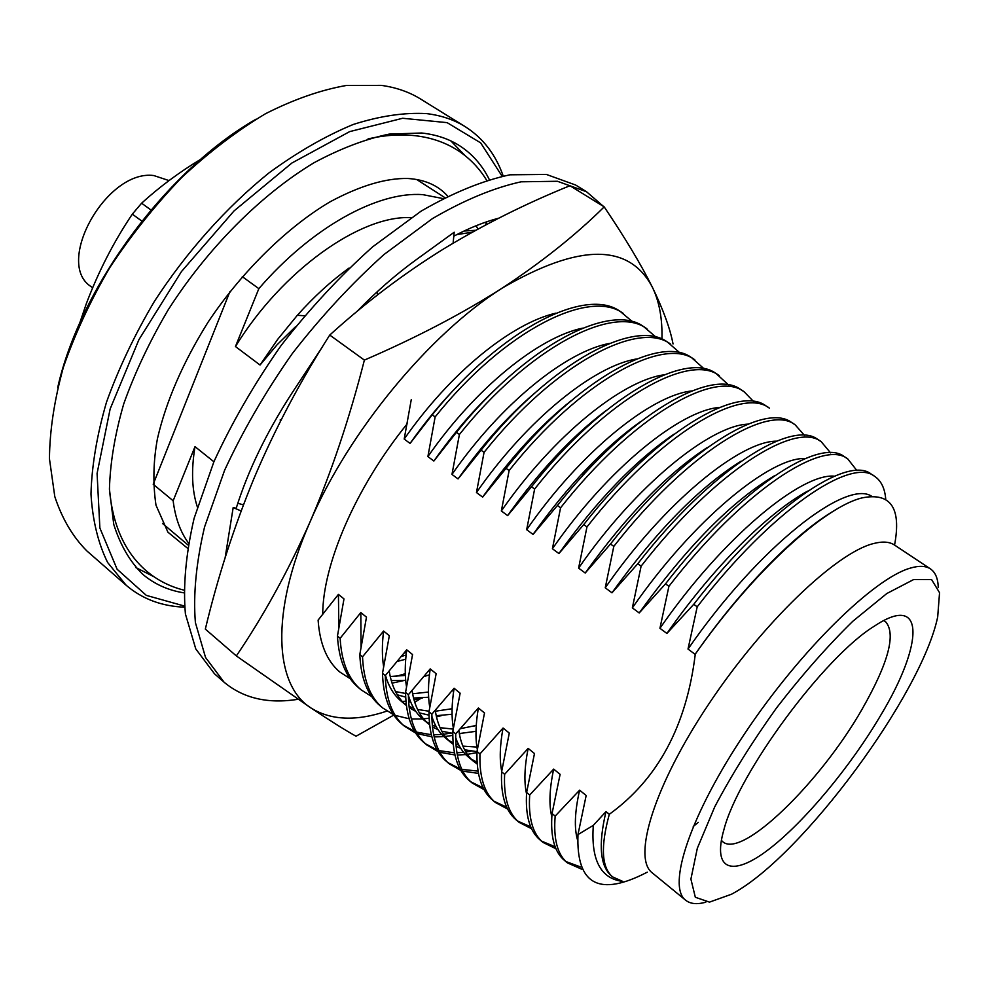 <?xml version="1.0" encoding="UTF-8"?>
<svg xmlns="http://www.w3.org/2000/svg" width="989" height="989" viewBox="0 0 989 989"><rect width="100%" height="100%" fill="white"/><g stroke="black" fill="none" stroke-linecap="round" stroke-linejoin="round"><path stroke-width="1.48" d="M498.58 218.235C484.474 221.895 469.552 227.866 453.803 236.161M322.414 346.818L291.891 393.202C266.573 432.267 248.016 470.616 236.21 508.247L233.181 507.567L225.121 557.784M453.098 243.183L454.198 232.217L415.85 259.983C395.946 274.423 376.339 291.57 357.054 311.424M612.191 218.94L605.466 208.778M603.649 206.553L586.514 191.73L557.413 181.271L521.129 181.803C493.746 187.811 464.175 200.087 432.416 218.618L384.066 254.47C351.664 283.559 321.091 316.579 292.348 353.506C265.485 391.829 242.911 430.747 224.614 470.257L204.55 527.013C196.156 562.803 193.102 594.673 195.402 622.625L205.539 657.462L224.083 682.212C243.479 698.382 268.167 704.081 298.122 699.297M586.514 191.73L575.672 185.042L546.373 174.435L509.941 174.806C482.471 180.666 452.851 192.793 421.079 211.164L372.742 246.768C340.389 275.684 309.891 308.531 281.259 345.309C254.519 383.485 232.069 422.278 213.921 461.702L194.091 518.36C185.858 554.124 182.965 585.995 185.413 613.984L195.773 648.92L214.514 673.806L224.083 682.212M377.452 294.982L377.019 291.928M280.122 419.979L281.395 419.398M243.405 504.847L237.793 503.29M241.118 510.967L233.181 507.567M507.95 465.98L508.037 463.705M512.858 460.009L510.93 460.244M518.434 500.731L518.384 501.893M510.757 460.441L512.574 460.355M486.959 221.709L485.302 225.121M150.958 209.977L141.612 203.202L132.328 214.143L141.847 221.103M200.854 159.217C179.219 172.259 159.476 186.921 141.612 203.202M132.328 214.143C113.859 241.576 98.504 271.431 86.303 303.734L79.565 323.527M705.787 902.191C697.097 904.626 690.384 903.971 685.661 900.237L652.27 872.879C632.194 857.995 653.939 786.156 708.483 704.452C762.803 622.724 836.36 552.604 873.522 543.554C882.522 541.206 889.519 541.7 894.513 545.038L930.476 568.922C935.433 572.347 938.029 578.565 938.252 587.59M894.563 545.075C901.535 507.864 890.693 492.139 862.049 497.9C824.777 506.739 753.828 570.678 695.279 654.112C686.539 725.765 657.883 779.159 609.311 814.281C600.447 846.745 601.559 867.613 612.648 876.909L622.687 881.384C600.657 878.677 590.866 859.997 593.313 825.358L577.972 834.58C576.105 884.685 599.198 897.208 647.276 872.162M464.002 231.043L475.709 230.289M456.881 234.554L472.149 232.242M411.263 399.63L404.192 439.067L410.076 443.418L432.218 414.811C501.843 327.878 587.206 286.105 620.659 311.795L632.75 321.919M432.218 414.811L435.135 416.925C504.81 329.881 590.124 287.997 623.478 313.612M435.135 416.925L427.891 456.597L433.874 461.022L456.423 432.354C526.482 344.568 611.425 301.756 644.037 326.939L656.239 337.336M456.423 432.354L459.391 434.505C529.498 346.62 614.392 303.672 646.905 328.793M459.391 434.505L451.973 474.423L458.055 478.923L481.037 450.193C551.516 361.541 636.026 317.642 667.773 342.318L680.073 353.011M481.037 450.193L484.054 452.369C554.594 363.631 639.03 319.595 670.678 344.197M484.054 452.369L476.463 492.534L482.644 497.108L506.059 468.316C576.983 378.799 661.011 333.788 691.867 357.919L704.255 368.946M506.059 468.316L509.125 470.541C580.098 380.913 664.076 335.766 694.822 359.835M509.125 470.541L501.349 510.954L507.641 515.615L531.513 486.761C602.87 396.354 686.403 350.193 716.333 373.768L728.782 385.141M531.513 486.761L534.629 489.023C606.047 398.505 689.518 352.195 719.337 375.709M534.629 489.023L526.667 529.696L533.059 534.419L557.4 505.515C629.202 414.193 712.216 366.857 741.181 389.864L744.223 391.842L753.68 401.621M557.4 505.515L560.565 507.814C632.428 416.381 715.368 368.897 744.223 391.842M560.565 507.814L552.418 548.747L558.921 553.556L583.733 524.59C655.979 432.341 738.437 383.794 766.413 406.207L769.504 408.21C741.651 385.871 659.255 434.567 586.959 526.939L578.602 568.119C636.075 485.03 710.139 425.579 747.931 424.12M583.733 524.59L586.959 526.939M578.602 568.119L585.216 573.014L610.51 543.999C683.214 450.811 765.09 401.015 792.041 422.81L795.181 424.85L804.576 435.469M610.51 543.999L613.798 546.385C686.551 453.073 768.354 403.129 795.181 424.85M613.798 546.385L605.243 587.825L611.981 592.807L637.769 563.755C710.93 469.59 792.189 418.52 818.064 439.672L821.253 441.737L830.587 452.875M637.769 563.755L641.107 566.178C714.33 471.901 795.502 420.659 821.253 441.737M641.107 566.178L632.354 607.889L639.203 612.957L665.51 583.856C739.129 488.702 819.733 436.31 844.519 456.807L847.758 458.908L856.956 470.628M665.51 583.856L668.91 586.316C742.591 491.051 823.108 438.486 847.758 458.908M668.91 586.316L659.935 628.299L666.907 633.455L693.746 604.316C767.835 508.161 847.746 454.396 871.383 474.213L874.672 476.352C881.199 480.765 884.883 488.418 885.736 499.297M693.746 604.316L697.208 606.813C771.346 510.547 851.17 456.621 874.672 476.352M581.693 869.195L567.402 862.865C557.4 854.57 553.321 838.981 555.175 816.098L552.06 813.514L560.108 774.338L553.667 769.108L529.684 795.02L526.618 792.486L534.48 753.544L528.151 748.401L504.625 774.3L501.608 771.803L509.286 733.084L503.055 728.028L479.962 753.915L477.007 751.467L484.511 712.97L478.379 708L455.719 733.863L452.801 731.452L460.132 693.19L454.099 688.282L431.859 714.145L428.979 711.771L436.149 673.719L430.215 668.898L408.37 694.723L405.552 692.399L412.561 654.557L406.714 649.822L385.265 675.623L382.496 673.324L389.332 635.717L383.584 631.044L362.53 656.82L359.798 654.557L366.486 617.161L360.824 612.574L340.142 638.313L337.447 636.088L343.987 598.901L338.423 594.377L318.112 620.103C319.756 644 327.05 661.344 339.993 672.137L337.434 669.986M580.753 867.019L565.955 861.555M567.402 862.865L564.422 860.368C554.372 852.036 550.255 836.422 552.06 813.514M555.991 848.76L543.035 842.43C532.688 833.838 528.237 818.039 529.684 795.02M555.188 846.769L541.613 841.144M543.035 842.43L540.105 839.97C529.721 831.341 525.221 815.517 526.618 792.486M531.625 828.782L519.052 822.316C508.371 813.44 503.562 797.443 504.625 774.3M530.772 826.878L517.643 821.055M519.052 822.316L516.159 819.893C505.453 810.992 500.595 794.958 501.608 771.803M507.654 809.064L495.44 802.512C484.449 793.376 479.282 777.169 479.962 753.915M506.776 807.259L494.055 801.275M495.44 802.512L492.596 800.126C481.569 790.953 476.364 774.733 477.007 751.467M484.091 789.642L472.198 783.016C460.899 773.621 455.397 757.228 455.719 733.863M483.176 787.912L470.838 781.804M472.198 783.016L469.404 780.667C458.068 771.247 452.529 754.83 452.801 731.452M478.453 773.386L462.765 771.136M460.899 770.493L449.315 763.829C437.719 754.174 431.896 737.609 431.859 714.145M478.046 771.111L461.9 769.393M459.972 768.824L447.968 762.643M449.315 763.829L446.558 761.518C434.925 751.838 429.065 735.247 428.979 711.771M476.97 752.592L467.315 754.372M465.683 754.57L457.314 755.04M454.94 754.978L439.895 752.283M438.09 751.615L426.778 744.927C414.898 735.025 408.754 718.298 408.37 694.723M470.937 751.158L465.819 752.036M463.631 752.308L456.906 752.802M454.47 752.827L439.005 750.614M437.138 750.021L425.455 743.765M426.778 744.927L424.071 742.652C412.153 732.725 405.972 715.974 405.552 692.399M460.874 733.504L459.378 733.9M452.777 735.371L445.235 736.508M443.95 736.644L434.122 736.916M431.859 736.78L417.383 733.702M415.627 733.01L404.588 726.309C392.423 716.184 385.982 699.285 385.265 675.623M476.253 725.184L474.25 726M450.675 733.133L443.628 734.246M441.762 734.444L433.664 734.79M431.34 734.728L416.468 732.095M414.675 731.464L403.277 725.172M404.588 726.309L401.917 724.072C389.715 713.91 383.238 696.998 382.496 673.324M441.576 715.579L436.483 716.84M429.115 718.224L423.552 718.879M422.587 718.954L411.35 718.978M409.186 718.78L395.229 715.393M393.523 714.676L382.731 707.976C370.294 697.616 363.569 680.568 362.53 656.82M382.731 707.976L380.097 705.775C367.636 695.391 360.861 678.318 359.798 654.557M422.662 697.913L414.045 699.915M410.138 700.595L408.568 700.83M405.947 701.152L402.251 701.485M371.765 696.602L361.208 689.926C348.511 679.344 341.489 662.148 340.142 638.313M361.208 689.926L358.611 687.751C345.89 677.144 338.831 659.923 337.447 636.088M404.118 680.481L392.052 683.152M350.329 678.788L339.993 672.137M447.226 442.849L444.259 447.275M242.293 276.648L258.846 288.652L235.456 346.533L260.045 365.015L277.674 339.363L297.33 315.293C313.872 296.762 331.13 281.012 349.105 268.031M260.045 365.015L277.031 344.827L295.55 326.716M235.456 346.533C282.186 270.294 360.75 214.873 411.127 217.642M213.896 461.764L195.006 446.645L173.149 500.768L153.233 484.301M197.355 506.949C191.891 490.383 191.112 470.294 195.006 446.645M258.846 288.652C311.832 227.149 378.07 191.087 422.884 194.66L442.887 198.542M476.105 225.727L477.984 229.04M188.417 542.924C180.357 531.934 175.276 517.89 173.149 500.768M416.666 179.479L444.753 197.565M188.034 544.988L162.505 523.453M577.972 834.58L586.168 795.49L579.603 790.174L555.175 816.098M698.296 822.354L693.24 826.47M477.217 764.04L473.892 761.604C465.819 754.842 460.8 744.482 458.834 730.537M476.995 751.677L464.558 749.773M460.787 748.45L456.077 746.139M453.234 744.309L451.12 742.677C442.676 735.606 437.398 724.863 435.284 710.411M475.981 731.328L459.316 733.554M452.777 733.356L441.786 731.192M438.127 729.808L432.44 726.791M429.646 724.801L428.694 724.035C419.892 716.679 414.366 705.54 412.079 690.631M452.06 714.243L436.223 715.702M429.016 715.171L419.385 712.871M415.837 711.45L409.186 707.654M385.5 675.363C388.566 686.378 393.783 694.97 401.126 701.127L406.405 705.516C397.38 697.875 391.656 686.428 389.233 671.16M453.778 690.359L451.886 691.064M428.645 697.233L413.55 698.049M409.1 697.653L408.432 697.566M405.688 697.121L397.318 694.81M429.436 674.819L424.157 676.501M405.688 680.333L391.261 680.58M405.688 659.218L397.553 661.357M410.076 443.418C425.554 421.45 441.91 401.744 459.143 384.325M433.874 461.022C454.347 432.069 475.87 407.245 498.444 386.551M458.055 478.923C482.644 444.234 508.445 415.429 535.432 392.509M663.285 441.762L663.013 442.726M482.644 497.108C510.88 457.363 540.34 425.258 571.036 400.817M507.641 515.615C539.265 471.172 571.988 436.223 605.812 410.769M533.059 534.419C567.946 485.512 603.599 448.029 640.031 421.994M558.921 553.556C596.973 500.298 635.297 460.528 673.892 434.245M585.216 573.014C626.42 515.492 667.179 473.62 707.494 447.374M611.981 592.807C656.325 531.044 699.31 487.206 740.946 461.27M639.203 612.957C686.712 546.942 731.749 501.25 774.3 475.87M666.907 633.455C713.786 566.363 768.379 512.5 807.617 491.113M697.208 606.813L688.01 649.068L695.106 654.322C742.071 587.107 796.145 532.712 834.864 510.262M609.311 814.281L605.997 811.598L593.313 825.358M612.648 876.909L611.993 876.365C600.088 866.673 598.085 845.088 605.997 811.598M577.539 839.982C574.077 828.213 574.77 811.61 579.603 790.174M551.813 816.691C548.821 804.935 549.439 789.074 553.667 769.108M526.531 793.759C523.935 782.126 524.467 767.007 528.151 748.401M501.695 771.272C499.408 759.836 499.853 745.422 503.055 728.028M477.328 749.538C475.214 738.301 475.573 724.455 478.379 708M477.094 762.235L471.16 759.07M473.892 761.604L468.168 756.845C462.543 752.135 458.389 745.731 455.682 737.633M453.345 728.176C451.392 717.173 451.639 703.871 454.099 688.282M476.908 747.054L462.877 746.126M458.834 745.1L455.917 744.099M453.11 742.875L448.425 740.192M451.12 742.677L445.483 737.992C439.227 732.738 434.678 725.53 431.859 716.357M429.733 707.222C427.903 696.466 428.064 683.696 430.215 668.898M476.228 725.456L460.614 728.621M453.185 729.078L440.056 727.681M436.149 726.581L432.28 725.085M429.523 723.738L426.024 721.599M428.694 724.035L423.131 719.423C416.233 713.625 411.313 705.577 408.383 695.279M406.479 686.638C404.761 676.155 404.847 663.879 406.714 649.822M452.084 708.73L435.407 711.215M429.078 711.215L417.605 709.496M413.835 708.334L409.026 706.282M406.318 704.798L403.969 703.29M383.584 666.438C381.964 656.226 381.964 644.432 383.584 631.044M428.472 692.04L412.611 693.771M405.564 693.474L395.513 691.558M361.047 646.608L360.824 612.574M405.354 675.425L390.235 676.501M338.844 627.125L338.423 594.377M510.139 512.067L521.796 496.28M688.01 649.068C759.527 545.743 846.287 479.158 871.655 496.255M659.935 628.299C723.033 537.089 801.622 472.816 834.469 476.191M632.354 607.889C693.487 519.485 770.666 456.856 805.33 458.513M605.243 587.825C664.509 502.128 740.18 441.094 776.476 441.156M552.418 548.747C608.161 468.18 680.531 410.287 719.658 407.394M526.667 529.696C580.766 451.577 651.343 395.229 691.67 390.964M501.349 510.954C553.852 435.222 622.576 380.406 663.965 374.831M476.463 492.534C527.409 419.101 594.253 365.806 636.52 358.995M451.973 474.423C501.411 403.24 566.363 351.429 609.335 343.443M427.891 456.597C475.857 387.601 538.881 337.274 582.41 328.175M404.192 439.067C450.712 372.223 511.795 323.341 555.731 313.192M731.563 894.217L733.714 893.005C803.142 854.731 921.476 694.587 937.683 616.988L939.55 592.72L931.601 579.566L913.737 579.505L886.824 593.524L852.827 621.253C827.509 646.015 802.067 674.931 776.489 707.988C752.122 742.047 731.539 774.993 714.75 806.826L697.332 848.241L690.903 879.097L695.329 897.27L709.484 902.116L731.563 894.217M880.791 715.171C850.589 766.463 804.712 821.735 768.935 849.23C733.22 876.773 711.919 871.433 723.849 829.919C738.227 773.175 824.455 656.486 874.474 626.074C925.704 591.904 923.701 644 880.791 715.171M685.661 900.237C666.734 886.329 690.099 814.8 745.545 732.33C800.769 649.86 874.177 578.219 910.3 568.119C919.053 565.523 925.778 565.795 930.476 568.922M450.935 140.957L465.028 155.594M153.851 576.686L135.753 567.525M183.756 592.819C167.945 590.272 154.185 584.029 142.49 574.09C129.72 561.307 120.139 544.741 113.747 524.368L109.433 489.246C110.138 462.889 114.897 434.431 123.736 403.871C134.887 372.618 149.673 341.316 168.105 309.977C207.566 248.14 261.047 194.586 314.106 162.691C340.414 148.573 365.436 139.041 389.172 134.108L421.648 133.008C435.951 134.566 448.462 138.732 459.193 145.47C472.136 153.74 482.15 165.052 489.234 179.429M502.091 176.227L480.666 142.873L447.115 122.636L402.634 118.272L349.649 131.624L291.866 163.037L234.059 210.904L181.457 271.567L138.917 339.672L110.138 408.976L97.083 473.434L99.877 528.002L117.11 569.244L146.31 595.378L184.486 606.059M184.597 607.184C161.8 606.306 142.342 599.013 126.233 585.327L107.628 562.494C98.183 543.394 92.632 520.585 90.976 494.08C91.754 465.745 96.922 435.148 106.466 402.276C118.519 368.674 134.492 335.048 154.395 301.385C186.612 251.775 226.456 207.208 269.033 172.865C297.627 151.985 325.69 135.864 353.209 124.478C379.863 115.973 404.34 112.35 426.642 113.611C441.255 115.416 454.099 119.756 465.164 126.641C482.978 138.015 495.662 154.469 503.203 176.005M465.164 126.641L420.646 99.061C409.273 92.002 396.156 87.428 381.309 85.375L346.249 85.487C320.683 89.987 293.782 99.395 265.534 113.71C237.014 130.783 209.038 152.071 181.642 177.6C155.149 205.156 131.203 235.147 109.791 267.599C90.358 300.792 74.88 334.047 63.358 367.352C54.346 399.976 49.71 430.45 49.45 458.76L54.803 496.639C62.097 518.693 72.766 536.767 86.797 550.861L126.233 585.327M57.721 387.527C80.022 287.416 166.82 169.947 255.966 119.236M642.195 460.862L639.759 461.072M721.352 840.341L722.786 841.75C742.109 859.021 820.734 781.928 862.223 708.977C888.555 662.729 896.306 633.59 885.464 621.587L883.696 620.635M581.285 474.559L586.588 471.518M153.233 484.202L229.831 291.804M92.583 287.762L91.136 286.649C54.036 263.358 106.478 169.181 153.802 175.548L169.02 180.579M393.795 715.072L356.028 736.224C345.334 730.265 330.314 720.857 310.979 707.988L236.346 655.93L205.329 629.103C217.728 577.23 234.022 526.803 254.21 477.848C274.818 429.251 300.001 381.655 329.745 335.061L364.385 360.095C416.146 337.743 462.073 313.76 502.152 288.133C541.675 262.172 575.685 235.085 604.192 206.874L569.936 185.722C525.752 203.598 483.584 224.701 443.418 249.043C403.71 273.681 365.819 302.35 329.745 335.061M420.894 698.382L414.75 702.289M604.192 206.874C625.085 237.879 641.193 264.743 652.505 287.478C663.335 309.903 670.183 328.719 673.039 343.949M236.346 655.93C263.544 615.887 288.083 571.296 309.953 522.13C331.327 472.532 349.476 418.532 364.385 360.095M407.184 423.836C355.632 487.441 322.637 564.843 322.723 614.602M386.934 711.103C356.225 721.438 330.907 720.4 310.979 707.988C274.559 685.229 269.985 612.945 309.953 522.13C348.511 431.872 429.436 333.961 502.152 288.133C579.146 243.232 629.264 243.01 652.505 287.478C659.354 301.694 662.494 318.953 661.938 339.239M405.033 703.995L406.17 703.476M408.667 702.326L410.484 701.461M589.085 466.363L586.353 471.642M582.805 429.721L582.002 431.637M405.292 673.707L395.884 676.427M582.422 473.348L582.002 474.127M578.132 433.986L577.082 436.334M583.213 430.487L583.893 428.756M404.13 653.173L406.38 652.406M589.716 468.18L592.09 463.309M517.296 503.401L526.754 489.914M587.577 426.457L588.096 425.072M401.571 656.412L406.083 655.002M595.724 461.925L597.603 457.845M544.655 468.415L540.303 476.03M368.069 138.88C384.894 135.097 400.669 134.047 415.38 135.716C431.043 137.582 444.902 142.305 456.98 149.895C469.169 157.659 479.035 167.771 486.613 180.208M187.465 548.178L167.907 532.169L155.978 505.169C152.8 483.386 153.283 461.22 157.436 438.683C166.065 401.336 182.891 362.592 207.888 322.451C242.144 270.776 288.875 225.912 330.363 201.657C360.157 185.697 386.007 177.983 407.913 178.49C424.961 179.602 438.201 185.475 447.646 196.082M183.731 590.087C169.613 586.514 157.066 580.048 146.063 570.665C124.775 552.171 112.561 524.949 109.42 489.011M377.192 293.177L376.685 292.237M512.759 460.132L511.14 460.219M297.33 315.293L304.513 315.751"/></g></svg>
